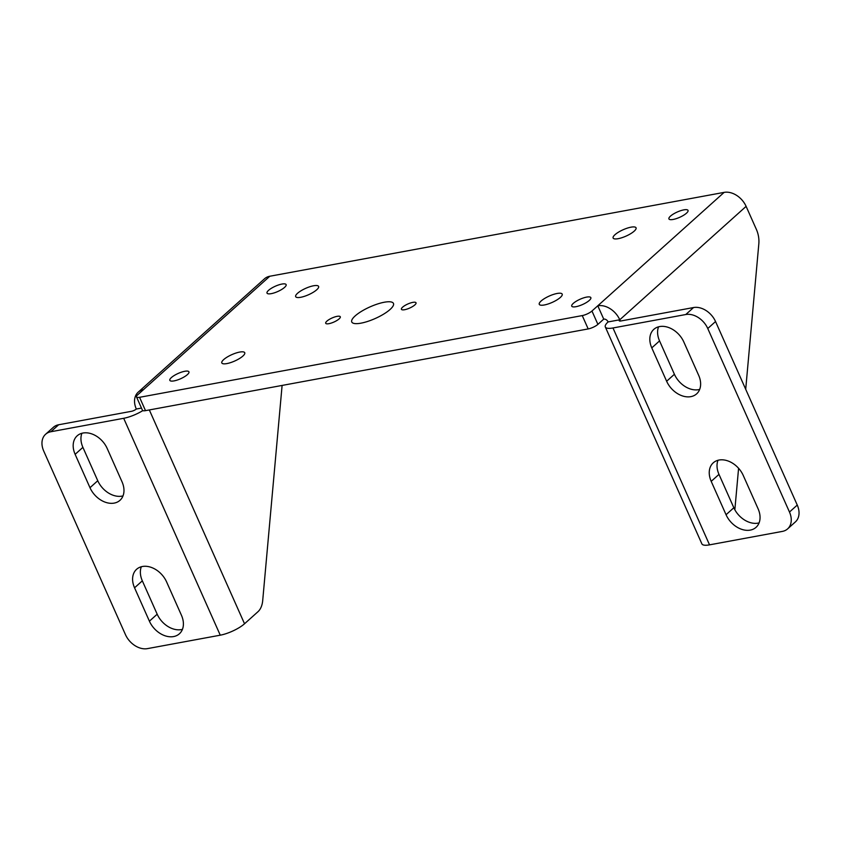 <?xml version="1.0" encoding="UTF-8"?>
<svg xmlns="http://www.w3.org/2000/svg" width="841" height="841" viewBox="0 0 841 841"><rect width="100%" height="100%" fill="white"/><g stroke="black" fill="none" stroke-linecap="round" stroke-linejoin="round"><path stroke-width="1.26" d="M89.987 487.706A20.92 15.212 -131.9 0 0 119.979 500.321A20.92 15.212 -131.9 0 0 122.019 481.798L107.164 448.421A20.92 15.212 -131.9 0 0 77.172 435.817A20.92 15.212 -131.9 0 0 75.133 454.34L89.987 487.706L97.756 480.726A20.92 15.212 -131.9 0 0 123.017 495.885M123.69 418.292L50.88 431.738A19.017 13.824 -131.9 0 0 45.603 434.261A19.017 13.824 -131.9 0 0 43.743 451.102L125.456 634.629A19.017 13.824 -131.9 0 0 147.448 648.621L220.258 635.186L123.69 418.292A19.017 5.309 -24 0 0 142.823 410.618M166.592 581.898L181.446 615.265A20.92 15.212 48.1 0 1 179.396 633.788A20.92 15.212 48.1 0 1 149.414 621.184L134.549 587.806A20.92 15.212 48.1 0 1 136.599 569.283A20.92 15.212 48.1 0 1 166.592 581.898M81.913 433.273A20.92 15.212 -131.9 0 0 82.902 447.359L97.756 480.726M141.467 408.085L136.316 409.031A3.806 1.062 156 0 1 131.469 411.312L58.66 424.758A19.017 13.824 -131.9 0 0 53.382 427.291L45.603 434.261M141.33 566.739A20.92 15.212 -131.9 0 0 142.329 580.837L157.183 614.203A20.92 15.212 -131.9 0 0 182.434 629.352M666.64 381.246A20.92 15.212 -131.9 0 0 696.632 393.861A20.92 15.212 -131.9 0 0 698.671 375.338L683.817 341.972A20.92 15.212 -131.9 0 0 653.825 329.357A20.92 15.212 -131.9 0 0 651.775 347.88L666.64 381.246L674.408 374.266A20.92 15.212 -131.9 0 0 699.67 389.425M709.531 544.852L782.34 531.407A19.017 13.824 -131.9 0 0 787.618 528.884A19.017 13.824 -131.9 0 0 789.478 512.043L707.765 328.516A19.017 13.824 -131.9 0 0 685.783 314.523L612.973 327.969L709.531 544.852A19.017 5.309 156 0 1 701.878 543.864L605.32 326.981A19.017 5.309 -24 0 0 612.973 327.969M743.244 475.438L758.098 508.805A20.92 15.212 48.1 0 1 756.048 527.328A20.92 15.212 48.1 0 1 726.056 514.724L711.202 481.357A20.92 15.212 48.1 0 1 713.252 462.823A20.92 15.212 48.1 0 1 743.244 475.438M787.618 528.884L795.397 521.904A19.017 13.824 -131.9 0 0 797.257 505.063L715.544 321.535A19.017 13.824 -131.9 0 0 693.552 307.543L620.742 320.989A3.806 1.062 -24 0 1 619.218 320.789A3.806 1.062 -24 0 1 619.775 319.78L608.127 321.924A3.806 2.765 -131.9 0 0 603.733 319.128L597.783 305.788L724.133 192.379A19.017 13.824 48.1 0 1 746.114 206.371L619.775 319.78A19.017 13.824 -131.9 0 0 597.783 305.788L591.959 311.012A7.611 2.124 156 0 1 582.245 315.585L139.564 397.309A7.611 2.124 156 0 1 136.494 396.91A7.611 2.124 156 0 1 137.619 394.892L143.454 389.656A19.017 13.824 48.1 0 0 138.176 392.19A19.017 13.824 48.1 0 0 136.316 409.031M658.566 326.813A20.92 15.212 -131.9 0 0 659.554 340.899L674.408 374.266M717.983 460.29A20.92 15.212 -131.9 0 0 718.981 474.377L733.836 507.743A20.92 15.212 -131.9 0 0 759.087 522.892M282.103 385.441L262.697 600.632A19.017 11.932 -100.5 0 1 258.008 611.68L244.531 623.77A19.017 5.309 156 0 1 220.258 635.186M745.704 389.288L758.824 243.848A19.017 11.932 79.5 0 0 756.416 229.488L746.114 206.371M138.176 392.19L264.526 278.781A19.017 13.824 48.1 0 1 269.793 276.247L724.133 192.379M734.845 509.762L738.587 468.29M603.733 319.128L597.898 324.363A7.611 2.124 156 0 1 588.185 328.926L145.504 410.65A7.611 2.124 156 0 1 142.444 410.261L136.494 396.91M402.618 307.165A7.989 2.229 156 0 1 410.419 303.002A7.989 2.229 156 0 1 416.022 302.792A7.989 2.229 156 0 1 409.641 308.079A7.989 2.229 156 0 1 401.43 309.288A7.989 2.229 156 0 1 402.618 307.165M326.886 321.146A7.989 2.229 156 0 1 334.697 316.973A7.989 2.229 156 0 1 340.3 316.773A7.989 2.229 156 0 1 333.909 322.05A7.989 2.229 156 0 1 325.709 323.27A7.989 2.229 156 0 1 326.886 321.146M355.144 315.932A22.823 6.371 156 0 1 377.451 304.022A22.823 6.371 156 0 1 393.462 303.422A22.823 6.371 156 0 1 375.202 318.518A22.823 6.371 156 0 1 351.769 321.987A22.823 6.371 156 0 1 355.144 315.932M297.525 293.309A12.552 3.501 156 0 1 309.803 286.749A12.552 3.501 156 0 1 318.602 286.424A12.552 3.501 156 0 1 308.563 294.728A12.552 3.501 156 0 1 295.675 296.642A12.552 3.501 156 0 1 297.525 293.309M223.664 359.612A12.552 3.501 156 0 1 235.943 353.052A12.552 3.501 156 0 1 244.742 352.726A12.552 3.501 156 0 1 234.702 361.031A12.552 3.501 156 0 1 221.814 362.934A12.552 3.501 156 0 1 223.664 359.612M541.12 301.004A12.552 3.501 156 0 1 553.389 294.445A12.552 3.501 156 0 1 562.198 294.119A12.552 3.501 156 0 1 552.148 302.424A12.552 3.501 156 0 1 539.26 304.326A12.552 3.501 156 0 1 541.12 301.004M614.981 234.702A12.552 3.501 156 0 1 627.249 228.153A12.552 3.501 156 0 1 636.059 227.816A12.552 3.501 156 0 1 626.009 236.121A12.552 3.501 156 0 1 613.121 238.035A12.552 3.501 156 0 1 614.981 234.702M268.563 290.334A10.46 2.922 156 0 1 278.791 284.878A10.46 2.922 156 0 1 286.129 284.605A10.46 2.922 156 0 1 277.761 291.522A10.46 2.922 156 0 1 267.017 293.12A10.46 2.922 156 0 1 268.563 290.334M171.375 377.577A10.46 2.922 156 0 1 181.603 372.111A10.46 2.922 156 0 1 188.941 371.838A10.46 2.922 156 0 1 180.573 378.765A10.46 2.922 156 0 1 169.829 380.353A10.46 2.922 156 0 1 171.375 377.577M573.289 303.38A10.46 2.922 156 0 1 583.507 297.914A10.46 2.922 156 0 1 590.845 297.64A10.46 2.922 156 0 1 582.477 304.568A10.46 2.922 156 0 1 571.733 306.156A10.46 2.922 156 0 1 573.289 303.38M670.466 216.137A10.46 2.922 156 0 1 680.695 210.681A10.46 2.922 156 0 1 688.033 210.408A10.46 2.922 156 0 1 679.665 217.325A10.46 2.922 156 0 1 668.921 218.912A10.46 2.922 156 0 1 670.466 216.137M608.127 321.924A19.017 5.309 -24 0 0 605.32 326.981M149.33 409.945L244.531 623.77M620.343 321.041L619.775 319.78M145.504 410.65L139.564 397.309M588.185 328.926L582.245 315.585M269.793 276.247L143.454 389.656M50.88 431.738L58.66 424.758M597.898 324.363L591.959 311.012M685.783 314.523L693.552 307.543M789.478 512.043L797.257 505.063M707.765 328.516L715.544 321.535M659.554 340.899L651.775 347.88M733.836 507.743L726.056 514.724M718.981 474.377L711.202 481.357M157.183 614.203L149.414 621.184M142.329 580.837L134.549 587.806M82.902 447.359L75.133 454.34"/></g></svg>
